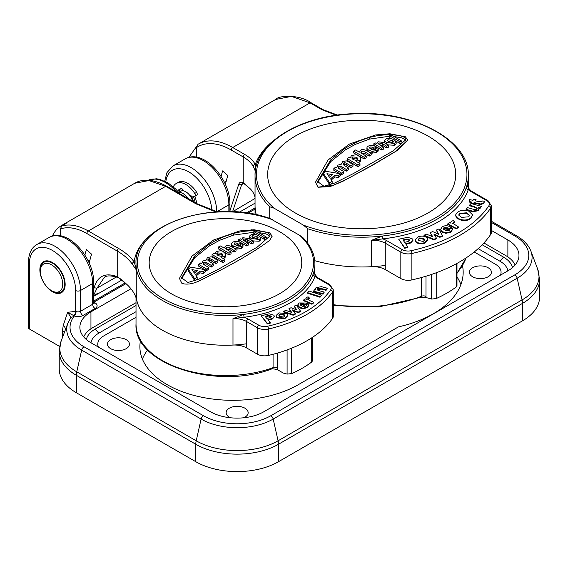 <?xml version="1.0" encoding="UTF-8"?>
<svg xmlns="http://www.w3.org/2000/svg" width="568" height="568" viewBox="0 0 568 568"><rect width="100%" height="100%" fill="white"/><g stroke="black" fill="none" stroke-linecap="round" stroke-linejoin="round"><path stroke-width="0.85" d="M462.522 265.689A101.48 58.589 180 0 1 463.168 272.257A101.48 58.589 180 0 1 398.452 326.87L298.441 384.607A92.882 53.626 180 0 1 197.217 396.23A92.882 53.626 180 0 1 139.884 346.686A92.882 53.626 180 0 1 140.516 340.445M147.659 349.931A92.882 53.626 0 0 0 142.383 359.047M500.429 275.153A19.951 11.516 -0 0 0 501.068 272.257A19.951 11.516 -0 0 0 495.225 264.113L474.216 251.979L495.225 264.113A19.951 11.516 180 0 1 501.068 272.257A19.951 11.516 180 0 1 500.429 275.153M136.022 317.292L103.596 336.015A19.951 11.516 -0 0 0 97.753 344.158A19.951 11.516 -0 0 0 98.392 347.055A19.951 11.516 180 0 1 97.753 344.158A19.951 11.516 180 0 1 103.596 336.015L136.022 317.292M110.653 348.653A11.005 6.354 180 0 1 107.43 344.158A11.005 6.354 180 0 1 118.435 337.804A11.005 6.354 180 0 1 129.447 344.158A11.005 6.354 180 0 1 122.652 350.03A11.005 6.354 180 0 1 110.653 348.653M230.523 417.771A11.005 6.354 180 0 1 229.358 417.189A11.005 6.354 180 0 1 226.135 412.695A11.005 6.354 180 0 1 237.14 406.34A11.005 6.354 180 0 1 248.152 412.695A11.005 6.354 180 0 1 243.757 417.771M472.604 276.751A11.005 6.354 180 0 1 469.381 272.257A11.005 6.354 180 0 1 480.386 265.902A11.005 6.354 180 0 1 491.398 272.257A11.005 6.354 180 0 1 484.603 278.128A11.005 6.354 180 0 1 472.604 276.751M44.375 262.011A17.885 10.331 60 0 1 45.149 261.046M62.8 291.611A17.885 10.331 60 0 1 61.578 291.803M82.921 315.51A3.443 1.988 -120 0 1 80.493 311.299L80.493 290.511L92.655 283.489A3.443 1.988 -0 0 0 93.656 282.09C94.039 258.476 67.84 227.044 49.054 237.467A36.118 20.853 60 0 1 76.886 247.144A36.118 20.853 60 0 1 92.655 283.489L92.655 304.278L80.493 311.299A3.443 1.988 180 0 1 76.069 311.512A3.443 1.626 -67.8 0 1 74.081 315.943A6.88 3.969 -0 0 0 82.921 315.51L95.083 308.488A6.88 3.969 -0 0 0 95.083 302.872A3.443 1.988 -60 0 1 93.699 303.17M73.698 315.602A3.443 2.215 113.4 0 0 75.622 311.363L67.627 312.301L73.698 315.602L74.081 315.943L73.471 317.058A3.443 2.606 -145.2 0 0 70.645 317.91L70.929 317.363L67.627 312.301L63.247 325.428A10.323 7.49 -161.7 0 1 65.661 329.035M76.069 311.512L75.622 311.363L75.622 290.511A3.443 1.988 -0 0 0 80.493 290.511A36.118 20.853 -120 0 0 64.724 254.166A36.118 20.853 -120 0 0 36.892 244.489C31.467 247.627 28.641 253.605 28.4 262.423A3.443 1.988 180 0 0 29.408 263.829A32.681 18.865 60 0 1 52.519 250.488A32.681 18.865 60 0 1 75.622 290.511M491.426 230.459L507.877 239.959A37.843 21.847 180 0 1 518.96 255.401A37.843 21.847 180 0 1 507.877 270.851L263.9 411.715A37.843 21.847 180 0 1 210.387 411.715L90.951 342.76A37.843 21.847 180 0 1 79.868 327.31A37.843 21.847 180 0 1 90.951 311.86L130.945 288.771M539.6 296.972A58.483 33.76 180 0 1 522.475 320.849L278.49 461.706A58.483 33.76 180 0 1 195.79 461.706L76.353 392.751A58.483 33.76 180 0 1 59.228 368.88L59.228 351.429A58.483 33.76 0 0 0 76.353 375.299L195.79 444.254A58.483 33.76 -0 0 0 278.49 444.254L522.475 303.397A58.483 33.76 -0 0 0 539.6 279.527L539.6 296.972M59.661 346.459L29.408 328.993L29.408 263.829M28.4 262.423L28.4 327.587A3.443 1.988 -0 0 0 29.408 328.993M181.767 190.82A10.835 6.255 60 0 1 182.761 189.542M194.682 196.386A10.835 6.255 60 0 1 196.386 203.372M52.519 291.774A17.885 10.331 60 0 1 40.832 276.012A17.885 10.331 60 0 1 43.573 261.678A17.885 10.331 60 0 1 61.458 272.008A17.885 10.331 60 0 1 61.458 292.662A17.885 10.331 60 0 1 52.519 291.774M460.882 284.618A101.48 58.589 0 0 0 456.984 276.836M248.401 243.36A181.994 104.533 119.7 0 0 246.356 244.24A180.802 104.924 -120.3 0 0 238.553 239.682A182.115 104.604 -60.3 0 1 240.456 238.865A180.454 104.718 59.7 0 1 241.606 239.497L242.82 237.722L248.543 238.468A179.296 104.05 59.7 0 1 253.392 241.364A181.994 104.533 119.7 0 0 251.347 242.153A179.793 104.342 -120.3 0 0 247.371 239.76L243.686 238.887L242.99 239.632L244.865 241.222A180.425 104.704 59.7 0 1 248.401 243.36L248.401 245.064A179.928 103.348 119.7 0 0 246.356 245.944A178.728 103.717 -120.3 0 0 241.407 242.99A182.129 104.611 119.7 0 0 236.295 245.433L239.902 245.766L240.441 245.241L240.086 244.467A182.143 120.629 -51.3 0 1 242.472 243.722L243.019 245.042L242.259 246.214L237.112 247.399L233.668 246.192L232.071 244.922L231.63 243.878L231.943 242.919L233.079 242.06C235.422 240.903 238.198 241.208 241.407 242.983L241.407 244.048M251.347 242.153L251.347 243.864A177.706 103.127 -120.3 0 0 247.371 241.471C244.886 240.292 243.658 240.001 243.686 240.591M253.392 241.364L253.392 243.083A179.928 103.348 119.7 0 0 251.347 243.864M238.553 239.682L238.553 241.386A178.728 103.717 -120.3 0 1 240.584 242.515M246.356 244.24L246.356 245.944M266.605 237.254A181.994 104.533 119.7 0 0 264.56 237.779A175.718 101.97 -120.3 0 0 253.797 231.637A181.994 104.533 -60.3 0 1 255.841 231.112A174.901 101.494 59.7 0 1 266.605 237.254L266.605 239.014A179.928 103.348 119.7 0 0 264.56 239.526A173.581 100.728 -120.3 0 0 260.534 237.104M253.797 231.637L253.797 233.384A173.581 100.728 -120.3 0 1 256.466 234.804M264.56 237.779L264.56 239.526M252.682 235.699L251.944 236.409L253.179 237.694L257.467 238.496L258.199 237.793L256.942 236.48L252.682 235.699M257.418 238.51L252.682 237.431M249.877 239.249L249.253 238.042L249.253 236.316L250.992 234.769L252.98 234.421L256.438 234.797L259.036 235.855L260.833 237.971L259.157 239.526L250.978 238.368L249.253 236.323M260.833 237.971L260.833 239.71L259.157 241.258L252.568 240.86M224.239 248.053L225.439 246.072C227.115 246.228 224.793 244.077 231.453 246.547A182.001 105.62 59.7 0 1 236.032 249.288A181.994 104.533 119.7 0 0 233.988 250.403A182.094 105.676 -120.3 0 0 229.87 247.932C229.458 247.172 228.279 246.974 226.334 247.328L225.773 248.656L227.15 249.721A182.15 105.705 59.7 0 1 231.055 252.064A181.994 104.533 119.7 0 0 229.011 253.271A182.129 105.698 -120.3 0 0 218.254 247.13A181.994 104.533 -60.3 0 1 220.299 245.923A182.15 105.705 59.7 0 1 224.239 248.053L224.225 248.046M218.254 247.13L218.254 248.819A180.07 104.498 -120.3 0 1 229.011 254.961L229.011 253.271M231.055 252.064L231.055 253.754A179.928 103.348 119.7 0 0 229.011 254.961M236.032 249.288L236.032 250.978A179.928 103.348 119.7 0 0 233.988 252.093A180.028 104.477 -120.3 0 0 229.87 249.615L226.206 249.089M233.988 250.403L233.988 252.093M217.281 252.895L216.607 253.903L217.842 255.359C220.256 256.346 221.705 256.466 222.187 255.714L222.77 254.478L221.392 253.186L217.281 252.895L217.033 254.769M222.372 255.586L221.392 254.876L217.281 254.578M215.123 253.931L216.202 251.631C220.043 250.538 222.457 250.623 223.451 251.88L225.319 253.576L225.269 255.494L224.339 256.388L220.945 257.162A181.71 105.449 59.7 0 1 224.878 259.64L224.878 261.33A179.708 103.22 119.7 0 0 222.834 262.707A179.41 104.114 -120.3 0 0 212.07 256.274L212.07 254.585A182.115 104.604 -60.3 0 1 213.973 253.292A181.696 105.442 59.7 0 1 215.123 253.931L215.024 253.406L215.024 253.875M225.553 254.507L225.269 257.183L223.238 258.589M224.878 259.64A181.774 104.406 119.7 0 0 222.834 261.017L222.834 262.707M222.834 261.017A181.483 105.321 -120.3 0 0 212.07 254.585M190.557 267.272A178.537 134.254 36.2 0 1 205.566 269.85A181.994 104.533 119.7 0 0 203.23 271.788A177.862 132.905 -142.7 0 0 199.858 271.078A182.108 104.597 119.7 0 0 195.605 274.777A177.166 61.6 74.8 0 1 197.167 277.056A181.994 104.533 119.7 0 0 194.888 279.136A176.534 58.752 -104.5 0 0 188.264 269.26A181.994 104.533 -60.3 0 1 190.557 267.272M191.892 269.615A177.159 61.543 74.8 0 1 194.434 273.13A182.143 104.618 -60.3 0 1 197.352 270.595A177.834 132.358 -142 0 0 191.892 269.615M197.167 277.056L197.167 278.803A179.928 103.348 119.7 0 0 195.101 280.691M194.888 279.136L194.888 280.769M194.824 280.791A174.404 58.042 -104.5 0 0 188.264 271L188.264 269.26M195.704 272.015A175.718 130.789 -142 0 0 193.34 271.596M205.566 269.85L205.566 271.575A179.928 103.348 119.7 0 0 203.23 273.513A175.746 131.322 -142.7 0 0 199.858 272.81A180.042 103.412 119.7 0 0 196.351 275.856M203.23 271.788L203.23 273.513M199.858 271.078L199.858 272.81M215.854 261.947A180.908 104.981 -120.3 0 0 211.395 259.278L209.691 258.575L207.959 259.406L207.959 260.385L209.514 261.592A180.432 104.711 59.7 0 1 213.256 263.85A181.994 104.533 119.7 0 0 211.211 265.391A180.006 104.462 -120.3 0 0 206.944 262.828C206.802 262.153 205.737 262.026 203.749 262.437L203.124 263.474L204.807 265.142A179.389 104.107 59.7 0 1 208.591 267.421A181.994 104.533 119.7 0 0 206.546 269.054A178.856 103.795 -120.3 0 0 198.75 264.496A182.115 104.604 -60.3 0 1 200.632 262.991A179.353 104.079 59.7 0 1 201.697 263.587L202.868 261.024L206.283 260.066L207.398 257.652L211.09 256.75L212.915 257.524A181.227 105.165 59.7 0 1 217.899 260.499A181.994 104.533 119.7 0 0 215.854 261.947L215.854 263.644A178.828 103.781 -120.3 0 0 211.395 260.975L209.691 260.272L208.264 260.74M217.899 260.499L217.899 262.189A179.928 103.348 119.7 0 0 215.854 263.644M213.256 263.85L213.256 265.554A179.928 103.348 119.7 0 0 211.211 267.095A177.919 103.248 -120.3 0 0 206.944 264.532C206.596 263.786 205.531 263.659 203.749 264.141L203.564 264.298M211.211 265.391L211.211 267.095M206.283 260.066L206.248 259.661L206.248 260.066M208.591 267.421L208.591 269.14A179.928 103.348 119.7 0 0 206.546 270.773A176.754 102.574 -120.3 0 0 205.566 270.169M198.75 264.496L198.75 266.214A176.754 102.574 -120.3 0 1 204.771 269.686M206.546 269.054L206.546 270.773M234.769 242.877L234.158 243.7L235.067 244.68A182.15 104.618 -60.3 0 1 238.12 243.189L234.769 242.877L234.769 244.496M232.986 247.442L231.758 246.107L231.63 243.814M240.086 245.284A180.063 103.426 119.7 0 0 238.482 246.05M240.086 244.467L240.086 245.66M243.019 244.943L242.955 247.037L241.421 248.415L237.112 249.089L233.668 247.882M235.791 244.318L234.84 244.538M181.547 277.908L194.661 256.026L208.555 244.765L214.47 241.208L224.005 236.664L233.54 233.391L233.54 235.102L219.454 240.356L209.578 245.795L194.661 257.737L181.597 278.632M233.54 235.102L253.797 232.269M258.383 232.468L265.952 233.909L268.018 234.832L269.921 236.757M181.547 277.795L187.909 282.488L198.672 279.286L217.927 269.523L257.219 247.13L270.084 235.826L269.381 234.115L268.018 233.043L263.552 231.453L253.605 230.516L242.564 231.432L233.54 233.391M171.515 231.559A76.304 44.055 180 0 1 260.151 223.472A76.304 44.055 180 0 1 300.813 269.658A76.304 44.055 180 0 1 279.421 293.855A76.304 44.055 180 0 1 201.938 304.611A76.304 44.055 180 0 1 150.122 269.658A76.304 44.055 180 0 1 171.515 231.559A76.304 44.048 -0 0 0 149.164 262.707A76.304 44.048 -0 0 0 171.515 293.855A76.304 44.048 -0 0 0 254.663 303.404A76.304 44.048 -0 0 0 301.764 262.707A76.304 44.048 -0 0 0 254.663 222.01A76.304 44.048 -0 0 0 171.515 231.559M303.042 237.772L299.684 235.337L270.013 218.517M52.355 236.068A61.919 35.748 60 0 1 61.734 225.397A61.919 35.748 60 0 1 66.136 223.494L61.763 226.021L60.3 229.003A59.86 34.556 60 0 1 86.854 233.519L117.228 251.056L117.228 276.659L126.195 283.83L121.8 279.804L117.228 276.659C105.222 272.299 97.526 276.005 94.132 287.777L93.656 289.439M93.656 295.289L97.007 288.154L104.228 277.511M330.633 289.879A113.316 65.427 180 0 1 267.663 326.231A2.066 0.625 77 0 1 268.437 329.021A115.382 66.612 -0 0 0 332.55 292.009L332.55 318.414A10.323 5.957 -0 0 0 333.288 316.191L333.288 289.786L329.838 284.632A2.066 1.193 -60 0 0 328.808 284.731A8.257 4.764 180 0 1 330.633 289.879A2.066 1.562 34.8 0 1 332.55 292.009A10.323 5.957 -0 0 0 333.288 289.786M332.55 318.414A115.382 66.612 180 0 1 268.437 355.426L268.437 329.021A10.323 5.957 -0 0 1 257.297 327.708L257.297 354.112A10.323 5.957 -0 0 0 268.437 355.426M257.297 354.112L246.59 347.928L246.59 321.531L257.297 327.708A2.066 1.193 120 0 1 258.752 325.18L248.053 319.003A2.066 1.193 120 0 0 246.59 321.531A17.203 9.933 180 0 0 232.986 318.655L244.084 317.242A91.505 52.831 -0 0 0 315.055 276.261L314.587 271.539L313.039 274.337A2.066 1.647 -160.2 0 0 315.055 276.261A19.262 11.119 -0 0 0 318.108 278.554A2.066 1.193 -60 0 1 319.138 278.455C318.336 278.725 313.38 273.229 314.53 272.377A17.203 9.933 180 0 1 314.587 271.539L314.587 273.101M132.259 264.099A2.066 1.562 -35.3 0 1 134.169 261.962A70.865 40.91 -0 0 0 118.691 248.528A2.066 1.193 -60 0 0 117.228 251.056A68.799 39.724 180 0 1 132.259 264.099L136.789 270.581A89.439 51.638 -0 0 0 243.665 314.388L232.986 318.655L232.986 345.06A17.203 9.933 180 0 1 246.59 347.928M232.986 345.06A89.439 51.638 180 0 1 136.789 300.351L136.789 270.581L134.169 261.962A91.505 52.831 -0 0 1 151.407 234.485M126.195 283.83A68.799 39.724 180 0 1 136.789 300.351M93.656 295.658L97.398 293.507A37.154 21.449 60 0 1 94.444 295.864A37.154 21.449 60 0 1 93.656 296.283M60.3 229.003L60.3 235.805M84.88 255.053L86.35 249.551L91.526 254.13L89.162 262.927M251.638 229.756L269.637 232.788L272.115 236.096L269.644 240.37C254.421 251.872 231.261 265.235 200.163 280.443C192.964 283.957 186.879 284.937 181.909 283.389L179.424 278.391L192.012 256.083L213.554 240.016L239.824 230.92L254.152 229.756L269.637 232.788L272.115 236.103L272.051 236.7M314.906 274.188L314.906 263.829A89.439 51.638 -0 0 1 313.039 274.337A89.439 51.638 -0 0 1 243.665 314.388L244.084 317.242A19.262 11.119 -0 0 1 248.053 319.003M321.594 295.111L320.047 297.263L307.458 293.173L307.458 292.605L308.999 291.022L321.594 295.111L320.047 296.702L307.458 292.605M295.317 313.571L295.317 314.132L293.116 315.226L283.574 311.988L283.574 311.427L285.782 310.334L291.86 312.535L288.863 308.8L291.05 307.714L296.95 310.014L294.118 306.195L296.347 305.087L300.422 311.037L298.243 312.123L292.378 309.901L295.317 313.571L293.116 314.665L283.574 311.427M291.228 312.308L288.863 308.8M296.361 309.787L294.118 306.195M300.422 311.037L300.422 311.598L298.243 312.684L293.024 310.703M287.642 315.354L287.642 315.914L284.816 318.726L276.872 317.824L276.034 315.567L278.895 312.861L286.748 313.678L287.642 315.354L284.816 318.165L276.872 317.264L276.034 315.567M270.233 322.596L270.233 323.164L267.393 323.945L261.173 315.851L269.204 313.784L273.868 315.204L274.365 316.348L272.59 318.329L267.89 319.756L270.233 322.596L267.393 323.384L261.173 315.851M274.365 316.348L272.59 318.889L268.266 320.217M308.85 305.279L307.352 307.593L303.106 308.793L299.684 307.891L297.604 305.513L298.995 302.957L307.245 303.049L302.254 306.28L305.818 306.23L306.351 305.506L305.974 304.831L308.303 303.724L308.878 304.995L307.352 307.032L303.106 308.232L299.684 307.324L297.604 304.952M307.245 303.049L307.245 303.61L302.787 306.5M306.28 305.783L305.974 304.831M309.454 298.051L309.454 298.619L308.254 299.116L308.254 298.555C306.912 298.896 307.856 299.776 311.094 301.189L313.692 302.29L313.692 302.858L311.917 304.249L303.482 300.664L303.482 300.103L305.13 298.811L306.322 299.322L305.96 298.363L306.464 297.533L308.062 296.801L309.454 298.051L307.884 299.159M305.996 299.18L305.96 298.363M327.303 288.21L326.075 289.786L321.204 288.516L317.484 288.714C316.582 289.559 317.406 290.298 319.969 290.937L324.292 292.058L323.064 293.635L313.515 291.15L314.658 289.687L316.064 290.056L315.538 288.807L315.986 287.671L321.374 286.662L327.303 288.21L326.075 290.347L321.204 289.076L317.292 289.616M324.292 292.058L323.064 294.196L313.515 291.711L313.515 291.15M315.652 289.95L315.538 288.807M89.978 259.895L88.21 260.918M320.047 297.263L320.047 296.702M293.116 315.226L293.116 314.665M298.243 312.684L298.243 312.123M283.588 317.072L279.52 316.376L278.86 315.247L280.116 313.955L284.163 314.644L284.845 315.787L283.588 317.072M284.795 316.064L284.163 315.204L280.116 314.516L278.909 315.538M271.078 316.788L270.95 316.035C271.831 316.66 270.971 317.334 268.387 318.059L266.839 318.485L265.071 316.341L268.522 315.453L270.95 316.035L271.149 316.511M270.95 316.596L268.522 316.021L265.448 316.802M267.393 323.945L267.393 323.384M272.59 318.889L272.59 318.329M300.103 304.647L300.685 303.695L304.001 303.681L301.026 305.605L300.096 304.547M304.001 304.242L300.685 304.256L300.103 305.208M303.106 308.793L303.106 308.232M313.692 302.29L311.917 303.688L303.482 300.103M311.917 304.249L311.917 303.688M317.484 289.275L317.484 288.714L317.242 289.339M326.075 290.347L326.075 289.786M323.064 294.196L323.064 293.635M272.306 368.717L277.049 369.449L277.34 367.929A3.443 1.988 -0 0 0 273.073 367.652L272.306 368.717C216.955 390.578 133.239 364.131 136.022 323.938A89.439 51.638 180 0 0 182.214 369.136A89.439 51.638 180 0 0 273.073 367.652L273.073 354.283M246.59 343.782A89.439 51.638 180 0 1 136.022 293.606M287.096 349.916L287.096 374.085L283.283 373.048L277.049 369.449M311.718 337.846L311.718 362.015L312.428 360.957L312.428 337.385M311.718 362.015A108.708 62.764 180 0 1 291.625 373.616L291.625 348.177M287.096 374.085L291.625 373.616M181.909 283.389L179.424 278.391M300.813 269.658A76.304 44.048 -0 0 0 301.764 262.714A76.304 44.048 -0 0 0 301.764 262.707L301.764 262.714M149.164 262.707A76.304 44.048 -0 0 0 149.164 262.714A76.304 44.048 -0 0 0 150.122 269.658M52.519 291.214L51.546 290.653A15.826 9.138 60 0 1 40.356 271.277A15.826 9.138 60 0 1 51.546 264.816A15.826 9.138 60 0 1 62.736 284.192A15.826 9.138 60 0 1 51.546 290.653L52.519 291.214A17.203 9.933 -120 0 0 61.117 292.066A17.203 9.933 -120 0 0 61.117 272.207A17.203 9.933 -120 0 0 43.913 262.274A17.203 9.933 -120 0 0 40.356 270.148L40.356 271.277M193.326 201.604A7.909 4.565 -120 0 0 191.175 195.939M181.724 190.876A10.323 5.957 60 0 1 182.605 190.152A10.323 5.957 60 0 1 183.017 189.946M192.992 196.23A10.323 5.957 60 0 1 195.037 202.591M192.651 201.214A10.323 5.957 -120 0 0 180.659 191.274L178.757 192.367M187.731 198.367A10.323 5.957 -120 0 0 178.899 192.538M173.29 186.801A19.262 11.126 60 0 1 176.186 183.528A19.262 11.126 60 0 1 194.718 193.439A2.371 1.37 60 0 1 194.803 196.329A2.371 1.37 60 0 1 194.185 196.429L190.017 195.747M194.803 196.329L196.748 195.207A2.371 1.37 -120 0 0 196.663 192.318A19.262 11.126 -120 0 0 178.132 182.406L176.186 183.528M183.336 190.855A1.896 1.093 -120 0 0 181.348 188.675A12.659 7.306 -120 0 0 179.488 189.25A12.659 7.306 -120 0 0 177.706 191.16M179.019 192.218A1.264 0.731 60 0 1 179.026 191.785A12.659 7.306 60 0 1 180.532 188.817M482.182 244.78L503.496 257.091A31.652 18.275 180 0 1 512.492 267.62M507.842 270.872A26.831 15.492 -0 0 0 500.096 261.301L478.149 248.635M136.022 311.676L98.733 333.21A26.831 15.492 0 0 0 90.979 342.774M86.329 339.522A31.652 18.275 180 0 1 95.325 328.993L136.022 305.499M483.908 242.969L505.932 255.685A35.088 20.256 180 0 1 515.119 265M83.709 336.902A35.088 20.256 180 0 1 92.896 327.587L136.022 302.687M383.656 147.382A182.03 105.094 120 0 0 381.597 148.269A180.88 104.434 -120 0 0 373.843 143.732A182.101 105.137 -60 0 1 375.753 142.909A180.539 104.235 60 0 1 376.889 143.541L378.132 141.766L383.854 142.504A179.41 103.582 60 0 1 388.675 145.387A182.03 105.094 120 0 0 386.616 146.175A179.9 103.866 -120 0 0 382.662 143.796L378.984 142.923L378.281 143.676L380.141 145.259A180.51 104.221 60 0 1 383.656 147.382L383.656 149.086A179.964 103.901 120 0 0 381.597 149.966A178.799 103.234 -120 0 0 376.62 146.991M386.616 146.175L386.616 147.886A177.805 102.659 -120 0 0 382.662 145.5L378.984 144.627M388.675 145.387L388.675 147.098A179.964 103.901 120 0 0 386.616 147.886M373.843 143.732L373.843 145.429A178.799 103.234 -120 0 1 376.051 146.665M381.597 148.269L381.597 149.966M401.952 141.254A182.03 105.094 120 0 0 399.9 141.787A175.888 101.551 -120 0 0 389.194 135.667A181.952 105.052 -60 0 1 391.253 135.141A175.079 101.083 60 0 1 401.952 141.254L401.952 143.015A179.964 103.901 120 0 0 399.9 143.534A173.751 100.316 -120 0 0 395.86 141.098M389.194 135.667L389.194 137.413A173.751 100.316 -120 0 1 391.863 138.84M399.9 141.787L399.9 143.534M388.029 139.728L387.284 140.445L388.498 141.723L392.786 142.511L393.525 141.801L392.289 140.495L388.029 139.728M392.751 142.525L388.029 141.453M385.225 143.299L384.586 142.078L384.586 140.36L386.346 138.805L388.342 138.45L391.792 138.819L394.391 139.87L396.166 141.972L394.462 143.541L386.29 142.398L384.586 140.367M396.166 141.972L396.166 143.704L394.462 145.266L387.823 144.868M353.466 151.202A181.952 105.052 -60 0 1 355.518 149.987A182.15 105.165 60 0 1 359.445 152.117L360.659 150.137C362.334 150.286 360.034 148.142 366.672 150.598A182.023 105.094 60 0 1 371.224 153.324A182.03 105.094 120 0 0 369.165 154.446A182.108 105.144 -120 0 0 365.075 151.983C364.67 151.23 363.492 151.031 361.539 151.386L360.829 152.295L362.341 153.772A182.15 105.165 60 0 1 366.225 156.108A182.03 105.094 120 0 0 364.166 157.322A182.122 105.151 -120 0 0 353.466 151.202L353.466 152.884A180.056 103.958 -120 0 1 364.166 159.004L364.166 157.322M366.225 156.108L366.225 157.797A179.964 103.901 120 0 0 364.166 159.004M371.224 153.324L371.224 155.014A179.964 103.901 120 0 0 369.165 156.129A180.042 103.951 -120 0 0 365.075 153.665L361.404 153.154M369.165 154.446L369.165 156.129M352.444 156.96L351.762 157.982L352.984 159.423C355.39 160.403 356.832 160.524 357.322 159.771L357.918 158.536L356.548 157.244L352.444 156.96L352.188 158.841M357.513 159.636L356.548 158.933L352.444 158.649M350.271 158.003L351.372 155.696C355.213 154.602 357.627 154.688 358.621 155.937L360.467 157.627L360.41 159.544L359.466 160.446L356.065 161.22A181.668 104.888 60 0 1 359.984 163.683L359.984 165.38A179.758 103.781 120 0 0 357.925 166.758A179.36 103.553 -120 0 0 347.218 160.346L347.218 158.657A182.101 105.137 -60 0 1 349.135 157.364A181.653 104.874 60 0 1 350.271 158.003L350.179 157.485L350.179 157.947M360.701 158.543L360.41 161.234L358.358 162.647M359.984 163.683A181.824 104.981 120 0 0 357.925 165.068L357.925 166.758M357.925 165.068A181.433 104.746 -120 0 0 347.218 158.657M325.62 171.373A178.48 133.913 36.6 0 1 340.601 173.922A182.03 105.094 120 0 0 338.251 175.86A177.791 132.55 -142.3 0 0 334.886 175.164A182.122 105.151 120 0 0 330.611 178.863A176.953 60.854 75 0 1 332.159 181.142A182.03 105.094 120 0 0 329.866 183.223A176.307 57.993 -104.3 0 0 323.32 173.368A181.952 105.052 -60 0 1 325.62 171.373M326.941 173.716A176.953 60.797 75 0 1 329.454 177.216A182.15 105.165 -60 0 1 332.386 174.681A177.763 132.003 -141.6 0 0 326.941 173.716M332.159 181.142L332.159 182.889A179.964 103.901 120 0 0 330.043 184.813M329.866 183.223L329.866 184.877M329.809 184.891A174.177 57.297 -104.3 0 0 323.32 175.107L323.32 173.368M330.732 176.108A175.647 130.427 -141.6 0 0 328.375 175.689M340.601 173.922L340.601 175.647A179.964 103.901 120 0 0 338.251 177.592A175.682 130.974 -142.3 0 0 334.886 176.897A180.056 103.958 120 0 0 331.357 179.949M338.251 175.86L338.251 177.592M334.886 175.164L334.886 176.897M350.946 166.012A180.83 104.406 -120 0 0 346.508 163.35L344.811 162.647L343.072 163.485L343.058 164.464L344.606 165.664A180.347 104.121 60 0 1 348.333 167.915A182.03 105.094 120 0 0 346.274 169.456A179.907 103.873 -120 0 0 342.028 166.9C341.893 166.232 340.828 166.104 338.84 166.516L338.209 167.567L339.87 169.221A179.282 103.511 60 0 1 343.64 171.493A182.03 105.094 120 0 0 341.588 173.126A178.735 103.191 -120 0 0 333.828 168.589A182.101 105.137 -60 0 1 335.724 167.084A179.239 103.483 60 0 1 336.781 167.666L337.974 165.111L341.389 164.145L342.525 161.731L346.217 160.829L348.042 161.589A181.156 104.59 60 0 1 352.998 164.557A182.03 105.094 120 0 0 350.946 166.012L350.946 167.709A178.75 103.206 -120 0 0 346.508 165.047L344.811 164.344L343.377 164.826M352.998 164.557L352.998 166.254A179.964 103.901 120 0 0 350.946 167.709M348.333 167.915L348.333 169.619A179.964 103.901 120 0 0 346.274 171.167A177.819 102.666 -120 0 0 342.028 168.611C341.688 167.865 340.623 167.737 338.84 168.227L338.649 168.384M346.274 169.456L346.274 171.167M341.389 164.145L341.361 163.761L341.361 164.145M343.64 171.493L343.64 173.204A179.964 103.901 120 0 0 341.588 174.845A176.627 101.977 -120 0 0 340.601 174.234M333.828 168.589L333.828 170.308A176.627 101.977 -120 0 1 339.82 173.758M341.588 173.126L341.588 174.845M375.128 149.803L375.689 149.164L375.327 148.504A182.15 121.076 -51 0 1 377.72 147.758L378.252 149.072L377.486 150.25L372.324 151.443L368.888 150.243L367.297 148.972L366.871 147.928L367.191 146.97L368.334 146.118C370.712 144.954 373.488 145.252 376.662 147.02A182.136 105.158 120 0 0 371.522 149.476L375.128 149.803M370.024 146.927L369.406 147.751L370.3 148.731A182.15 105.165 -60 0 1 373.368 147.233L370.024 146.927L370.024 148.553M368.277 151.542L366.999 150.172L366.871 147.879M376.662 147.02L376.662 148.078M375.327 149.327A180.077 103.965 120 0 0 373.723 150.087M375.327 148.504L375.327 149.689M378.252 148.965L378.189 151.067L376.641 152.444L372.324 153.126L368.888 151.933M371.025 148.369L370.08 148.589M317.661 182.42L330.668 161.667L345.521 149.789L355.355 144.371L369.377 139.132L389.194 136.277M393.667 136.427L401.661 137.882L403.713 138.791L405.609 140.694M369.377 137.413L359.885 140.686L350.392 145.209L344.499 148.752L330.668 159.956L317.611 181.582L323.945 186.233L334.666 183.038L353.836 173.325L392.957 151.017L405.772 139.771L405.076 138.074L403.713 137.009L399.261 135.433L389.364 134.524L378.373 135.454L369.377 137.413L369.377 139.132M295.197 136.128A94.025 54.287 180 0 1 406.191 126.692A94.025 54.287 180 0 1 453.825 185.331A94.025 54.287 180 0 1 428.173 212.894A94.025 54.287 180 0 1 334.587 226.49A94.025 54.287 180 0 1 269.544 185.331A94.025 54.287 180 0 1 295.197 136.128A94.025 54.287 -0 0 0 269.544 185.331A94.025 54.287 -0 0 0 334.587 226.49A94.025 54.287 -0 0 0 428.173 212.894A94.025 54.287 -0 0 0 453.825 185.331A94.025 54.287 -0 0 0 428.173 136.128A94.025 54.287 -0 0 0 295.197 136.128M243.828 183.386L241.649 184.65L242.706 183.166L243.622 183.308L250.481 189.023L243.225 182.726C241.031 181.696 239.561 182.179 238.794 184.167L229.848 210.877L232.702 211.353L241.649 184.65L238.794 184.167M245.262 184.018L244.744 183.72L245.262 184.018M188.945 157.322A37.154 21.449 60 0 1 189.336 156.74L194.952 148.752A68.799 39.724 60 0 1 196.62 146.608M269.715 218.417L269.715 206.795L274.046 208.172L303.376 225.113L307.707 228.734L307.707 243.246M488.8 205.864A136.398 78.746 180 0 1 411.125 250.708A2.066 0.611 77.3 0 1 411.878 253.505A138.457 79.939 -0 0 0 490.724 207.98L490.724 234.385A10.323 5.957 -0 0 0 491.426 232.227L491.426 205.822L487.976 200.667A2.066 1.193 -60 0 0 486.946 200.767A8.257 4.764 180 0 1 488.8 205.864A2.066 1.569 34 0 1 490.724 207.98A10.323 5.957 -0 0 0 491.426 205.822M490.724 234.385A138.457 79.939 180 0 1 411.878 279.91L411.878 253.505A10.323 5.957 -0 0 1 400.838 252.164L400.838 278.569A10.323 5.957 -0 0 0 411.878 279.91M400.838 278.569L385.267 269.58L385.267 243.175L400.838 252.164A2.066 1.193 120 0 1 402.293 249.636L386.723 240.647A2.066 1.193 120 0 0 385.267 243.175A17.203 9.933 180 0 0 371.522 240.314L382.761 238.887A108.708 62.764 -0 0 0 468.33 189.485L467.869 184.685L466.3 187.568A2.066 1.654 -161.1 0 0 468.33 189.485A19.262 11.119 -0 0 0 471.376 191.778A2.066 1.193 -60 0 1 472.406 191.679C471.66 191.977 466.647 186.496 467.798 185.601A17.203 9.933 180 0 1 467.869 184.685L467.869 186.396M307.707 228.734A106.642 61.571 -0 0 0 382.356 236.032L371.522 240.314L371.522 266.711A17.203 9.933 180 0 1 385.267 269.58M371.522 266.711A106.642 61.571 180 0 1 314.743 260.691A106.642 61.571 180 0 0 385.267 265.455M255.046 214.534L255.046 205.41A106.642 61.571 180 0 0 256.289 214.796A106.642 61.571 180 0 1 255.046 205.41L255.046 175.633A106.642 61.571 -0 0 0 269.715 206.795M250.481 189.023A41.279 23.835 180 0 1 255.046 197.472M197.976 144.3L198.303 144.109A68.799 39.724 -120 0 0 197.976 144.3L196.521 147.588L196.521 157.158M196.521 147.588A66.74 38.532 60 0 1 231.247 150.044L243.225 156.96A41.279 23.835 180 0 1 253.328 166.495A2.066 1.605 -29.2 0 1 255.288 164.45A43.345 25.027 -0 0 0 244.687 154.432L232.71 147.517L310.057 102.858L311.086 102.751C299.805 94.43 278.86 95.154 275.665 99.45L291.448 96.404L310.057 102.858L322.042 109.773L323.064 109.667L311.086 102.751M255.401 170.535L255.288 164.45A108.708 62.764 -0 0 1 273.513 140.608M253.328 166.495L255.316 171.174M221.101 176.407L222.571 170.904L227.74 175.484L225.382 184.288M317.966 187.142L315.496 182.186L328.027 160.013L349.476 144.031L375.633 134.957L389.904 133.764L405.325 136.753L407.788 140.04L395.257 151.613L373.808 164.308L347.651 178.742L333.388 185.296L317.966 187.142M468.323 187.738L468.323 175.633A106.642 61.571 -0 0 1 466.3 187.568A106.642 61.571 -0 0 1 382.356 236.032L382.761 238.887A19.262 11.119 -0 0 1 386.723 240.647M476.055 199.609L475.26 200.823L479.584 201.761L481.934 201.718L482.133 200.944L484.426 201.271L483.943 202.762L480.819 203.99L474.102 202.591L473.57 203.408L471.312 202.918L471.845 202.101L469.715 201.633L469.204 199.496L473.002 200.326L473.797 199.119L476.055 199.609L475.579 200.894M471.312 202.918L471.312 203.479L473.57 203.969L474.102 203.152L480.819 204.551L483.943 203.323L484.426 201.271M471.518 202.591L469.715 202.194L469.204 199.496M458.44 226.916L458.44 227.477L456.246 228.883L447.719 224.452L447.719 223.891L449.757 222.585L450.964 223.217L450.729 222.308L451.454 221.279L453.335 220.576L454.613 222.031L452.689 223.21L458.44 226.916L456.246 228.322L447.719 223.891M450.751 223.103L450.729 222.308M454.613 222.031L454.613 222.592L452.767 223.494M452.703 229.323L450.665 232.262L445.837 233.327L442.252 232.142L440.377 229.72L442.259 226.774C445.049 225.24 448.045 225.432 451.248 227.356L445.241 230.587L449.139 230.736L449.849 229.884L449.544 229.224L452.284 228.144L452.703 229.323L450.665 231.701L445.837 232.766L442.252 231.581L440.377 229.16M451.248 227.356L451.248 227.917L445.781 230.856M449.785 230.154L449.544 229.224M407.86 246.959L407.86 247.52L404.665 248.266L398.729 239.234L407.746 237.282L412.68 239.014L413.099 240.143L410.927 242.38L405.623 243.764L407.86 246.959L404.665 247.705L398.729 239.234M413.099 240.143L410.927 242.941L405.964 244.247M427.825 239.54L427.825 240.101L424.346 243.267C420.838 244.332 417.984 243.885 415.783 241.925L415.08 239.717L418.58 236.643C422.216 235.67 425.034 236.089 427.051 237.893L427.825 239.54L424.346 242.706C420.838 243.771 417.984 243.324 415.783 241.364L415.08 239.717M436.472 238.184L436.472 238.745L433.895 239.824L423.984 235.798L423.984 235.237L426.561 234.158L432.859 236.877L430.161 232.646L432.717 231.574L438.801 234.385L436.295 230.076L438.901 228.982L442.436 235.684L439.888 236.749L433.831 234.023L436.472 238.184L433.895 239.263L423.984 235.237M432.362 236.664L430.161 232.646M438.354 234.179L436.295 230.076M442.436 235.684L442.436 236.245L439.888 237.31L434.328 234.811M472.633 214.86L471.05 218.219C468.011 220.732 464.241 221.229 459.746 219.702L456.771 218.048L455.685 215.84L455.827 214.519L457.297 212.538C460.307 210.032 464.113 209.549 468.699 211.09L472.633 214.86L471.05 217.65C468.011 220.171 464.241 220.668 459.746 219.141L456.771 217.487L455.685 215.279M481.316 206.354L480.003 207.938L478.455 207.512L478.987 208.783L478.448 210.139L472.633 211.161L466.101 209.351L467.521 207.639L472.271 208.96C475.26 209.848 476.8 209.833 476.886 208.925L477.17 208.236L473.918 206.404L469.558 205.197L470.978 203.486L481.316 206.354L480.003 208.499L478.881 208.186M478.987 208.783L478.448 210.7L472.633 211.722L466.101 209.911L466.101 209.351M477.127 208.513L473.918 206.965L469.558 205.758L469.558 205.197M226.199 181.249L224.431 182.271M480.003 208.499L480.003 207.938M468.756 216.806L461.592 217.381L458.759 214.896L459.604 213.376L466.704 212.794L469.566 215.315L468.756 216.806M469.544 215.599L466.704 213.355L459.604 213.937L458.788 215.18M433.895 239.824L433.895 239.263M439.888 237.31L439.888 236.749M423.146 241.457L418.801 240.512L418.218 239.369L419.766 237.9L424.104 238.83L424.701 239.994L423.146 241.457M424.658 240.264L424.104 239.391L419.766 238.461L418.261 239.66M409.5 240.548L409.4 239.81C410.288 240.527 409.272 241.23 406.361 241.918L404.622 242.33L402.932 239.923L406.809 239.085L409.4 239.81L409.556 240.264M409.4 240.37L406.809 239.646L403.273 240.406M404.665 248.266L404.665 247.705M410.927 242.941L410.927 242.38M443.977 227.676L447.598 227.853L444.02 229.777L443.175 228.677L443.977 227.676L443.175 229.245M447.598 228.414L443.977 228.237M445.837 233.327L445.837 232.766M456.246 228.883L456.246 228.322M469.715 202.194L469.715 201.633M473.57 203.969L473.57 203.408M474.102 203.152L474.102 202.591M480.819 204.551L480.819 203.99M484.426 201.839L484.426 201.399M421.293 297.178L425.858 297.49L425.979 296.46A3.443 1.988 -0 0 0 421.612 296.219L420.909 297.27L421.364 297.178M431.652 274.387L431.652 299.059L425.858 297.49M456.246 263.8L456.246 286.996L456.984 285.924L456.984 263.396M456.246 286.996A120.402 69.516 180 0 1 436.217 298.562L436.217 272.775M431.652 299.059L436.217 298.562M407.796 140.118L397.934 150.08L372.672 165.189L342.98 181.242L330.022 186.616L317.966 187.255L315.496 182.108M95.083 308.488A3.443 1.988 -120 0 1 92.655 304.278A3.443 1.988 -0 0 0 93.656 302.872L93.784 303.355L93.365 303.042M491.426 222.436L514.821 235.947A47.662 27.52 180 0 1 514.821 274.862L270.844 415.719A47.662 27.52 180 0 1 203.436 415.719L84 346.771A47.662 27.52 180 0 1 73.471 317.058M247.833 213.263L255.046 209.102M95.083 302.872L93.855 302.162L125.961 283.624M216.706 211.701A36.118 20.853 -120 0 0 200.873 175.448A36.118 20.853 -120 0 0 173.105 165.842L166.957 172.587L164.727 181.1M165.842 181.653A32.681 18.865 60 0 1 189.627 172.381A32.681 18.865 60 0 1 211.8 210.238M148.198 180.269A36.118 20.853 60 0 1 176.52 191.899M216.905 211.757L228.869 204.849A3.443 1.988 -0 0 0 229.877 203.443C230.253 179.829 204.061 148.397 185.267 158.82A36.118 20.853 60 0 1 213.106 168.497A36.118 20.853 60 0 1 228.869 204.849L228.869 211.644M514.821 235.947A3.443 1.988 -60 0 1 516.546 235.777L491.426 221.271M514.821 274.862A3.443 1.988 60 0 1 517.157 278.214A50.957 29.422 0 0 0 530.917 251.162C528.51 245.049 523.717 239.923 516.546 235.777M270.844 415.719A3.443 1.988 60 0 1 273.173 419.07L517.157 278.214L522.063 299.932A13.76 7.945 60 0 1 522.475 303.397L522.475 320.849M203.436 415.719A3.443 1.988 120 0 0 201.107 419.07A50.957 29.422 -0 0 0 273.173 419.07L278.086 440.789A13.76 7.945 60 0 1 278.49 444.254L278.49 461.706M84 346.771A3.443 1.988 120 0 0 81.671 350.115L201.107 419.07L196.201 440.789A13.76 7.945 120 0 0 195.79 444.254L195.79 461.706M70.645 317.91L67.904 323.071A50.957 29.422 0 0 0 81.671 350.115L76.765 371.834A13.76 7.945 120 0 0 76.353 375.299L76.353 392.751M63.247 325.428L62.48 330.64A10.323 5.957 180 0 1 64.461 332.237M62.48 330.64L62.48 337.498M530.917 251.162L537.704 269.204A57.9 33.427 180 0 1 522.063 299.932L278.086 440.789A57.9 33.427 180 0 1 196.201 440.789L76.765 371.834A57.9 33.427 180 0 1 61.124 341.105L59.228 351.429M90.951 311.86L90.951 328.808M507.877 239.959L507.877 256.906M243.686 238.887L243.686 240.484M247.371 239.76L247.371 241.471M256.942 236.48L256.942 238.212M250.978 238.368L250.978 239.902M259.157 239.526L259.157 241.258M226.334 247.328L226.334 249.018M229.87 247.932L229.87 249.615M221.392 253.186L221.392 254.876M224.339 256.388L224.339 258.078M211.395 259.278L211.395 260.975M209.691 258.575L209.691 260.272M208.378 258.951L208.378 260.655M206.944 262.828L206.944 264.532M203.749 262.437L203.749 264.141M233.668 246.192L233.668 247.854M241.421 246.718L241.421 248.415M237.112 247.399L237.112 249.089M194.661 256.026L194.661 257.737M299.684 235.337A88.068 50.843 180 0 1 242.053 312.641A88.068 50.843 180 0 1 138.975 253.129A88.068 50.843 180 0 1 272.874 219.859M116.44 276.935L97.007 288.154L94.132 287.777M122.34 280.116L121.8 279.804M86.854 233.519A2.066 1.193 -60 0 1 88.317 230.991A61.919 35.748 -120 0 0 61.763 226.021M118.691 248.528L88.317 230.991L165.664 186.332L166.694 186.226C153.8 179.31 143.129 178.331 134.666 183.279L134.233 183.542M61.734 225.397L134.708 183.265L148.922 180.553L165.664 186.332L196.045 203.869L197.075 203.763L166.694 186.226M196.045 203.869L215.812 211.914M270.24 218.595C214.612 197.934 133.168 224.758 136.022 263.829A89.439 51.638 -0 0 0 136.789 270.581M318.108 278.554L328.808 284.731M267.663 326.231A8.257 4.764 180 0 1 258.752 325.18M284.163 315.204L284.163 314.644M280.116 314.516L280.116 313.955M276.872 317.824L276.872 317.264M284.816 318.726L284.816 318.165M268.522 316.021L268.522 315.453M266.442 316.525L266.442 315.964M269.736 319.812L269.736 319.251M300.685 304.256L300.685 303.695M299.684 307.891L299.684 307.324M307.352 307.593L307.352 307.032M321.204 289.076L321.204 288.516M277.34 367.929L277.34 353.104M196.663 192.318L194.718 193.439M179.026 191.785L178.515 192.083M503.496 257.091L500.096 261.301M95.325 328.993L98.733 333.21M378.984 142.923L378.984 144.535M382.662 143.796L382.662 145.5M392.289 140.495L392.289 142.227M386.29 142.398L386.29 143.938M394.462 143.541L394.462 145.266M361.539 151.386L361.539 153.076M365.075 151.983L365.075 153.665M356.548 157.244L356.548 158.933M359.466 160.446L359.466 162.136M346.508 163.35L346.508 165.047M344.811 162.647L344.811 164.344M343.498 163.03L343.498 164.727M342.028 166.9L342.028 168.611M338.84 166.516L338.84 168.227M368.888 150.243L368.888 151.904M376.641 150.754L376.641 152.444M372.324 151.443L372.324 153.126M330.668 159.956L330.668 161.667M232.553 211.772L255.046 198.452M244.226 183.265L243.225 182.726L244.226 183.265M255.238 171.891A106.642 61.571 -0 0 0 255.046 175.633C253.946 143.974 299.194 115.673 352.643 113.706C412.446 109.787 469.935 140.069 468.323 175.633M274.046 208.172A105.265 60.776 180 0 1 341.219 114.899A105.265 60.776 180 0 1 464.943 186.325A105.265 60.776 180 0 1 303.376 225.113M322.042 109.773L336.355 115.254M231.247 150.044A2.066 1.193 -60 0 1 232.71 147.517A68.799 39.724 -120 0 0 198.303 144.109L275.657 99.45M243.225 182.726L243.225 156.96A2.066 1.193 -60 0 1 244.687 154.432M471.376 191.778L486.946 200.767M411.125 250.708A8.257 4.764 180 0 1 402.293 249.636M473.918 206.965L473.918 206.404M472.633 211.722L472.633 211.161M478.448 210.7L478.448 210.139M466.704 213.355L466.704 212.794M459.604 213.937L459.604 213.376M456.771 218.048L456.771 217.487M459.746 219.702L459.746 219.141M471.05 218.219L471.05 217.65M424.104 239.391L424.104 238.83M419.766 238.461L419.766 237.9M415.783 241.925L415.783 241.364M424.346 243.267L424.346 242.706M406.809 239.646L406.809 239.085M404.473 240.122L404.473 239.561M407.703 243.835L407.703 243.274M442.252 232.142L442.252 231.581M450.665 232.262L450.665 231.701M453.214 223.061L453.214 222.5M478.781 204.175L478.781 203.614M483.943 203.323L483.943 202.762M466.051 257.936A106.642 61.571 180 0 1 456.984 272.924M421.612 277.468L421.612 296.219A106.642 61.571 180 0 1 333.288 304.64M425.979 296.46L425.979 276.204M93.656 282.09L93.656 302.872M49.054 237.467L36.892 244.489M246.221 213.028L255.046 207.938M93.656 301.111L125.166 282.921M180.02 193.922L175.725 189.066L168.022 182.896L159.494 179.261L156.264 178.778L148.184 180.269M229.877 203.443L229.877 211.672M185.267 158.82L173.105 165.842M537.704 269.204L539.6 279.527M67.904 323.071L61.124 341.105M117.697 277.454C110.746 275.373 106.237 275.402 104.171 277.539M94.444 295.864L121.843 280.045M217.196 211.829L197.075 203.763M319.138 278.455L329.838 284.632M308.878 304.995L308.878 305.556M303 237.729C310.852 245.766 314.821 254.471 314.906 263.829M136.022 297.696L136.022 323.938M46.37 260.861L43.913 262.274M63.573 290.653L61.117 292.066M183.002 189.918L182.605 190.152M239.298 212.233L255.046 203.145M337.534 115.091L323.064 109.667M472.406 191.679L487.976 200.667M466.165 257.865L456.984 273.407M333.288 305.492L378.636 306.947L420.909 297.27"/></g></svg>
